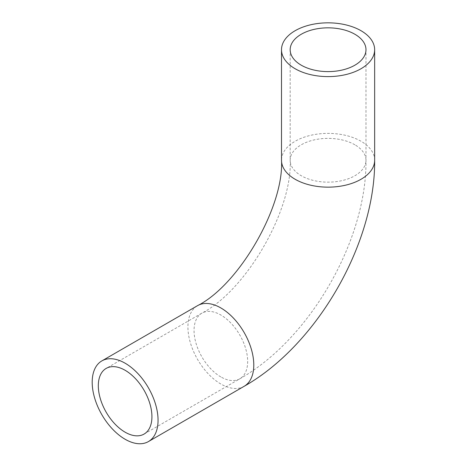<?xml version="1.0" encoding="UTF-8"?>
<svg xmlns="http://www.w3.org/2000/svg" width="467" height="467" viewBox="0 0 467 467"><rect width="100%" height="100%" fill="white"/><g stroke="black" fill="none" stroke-linecap="round" stroke-linejoin="round"><path stroke-width="0.35" stroke-dasharray="2.33 1.75" d="M354.879 144.788A37.909 21.885 0 0 0 313.567 140.042A37.909 21.885 0 0 0 290.17 160.263A37.909 21.885 0 0 0 301.273 175.738A37.909 21.885 0 0 0 342.58 180.484A37.909 21.885 0 0 0 365.982 160.263A37.909 21.885 0 0 0 354.879 144.788M220.856 376.922A37.909 21.885 60 0 1 196.093 343.519A37.909 21.885 60 0 1 201.902 313.141A37.909 21.885 60 0 1 220.856 315.021A37.909 21.885 60 0 1 245.619 348.423A37.909 21.885 60 0 1 239.81 378.801A37.909 21.885 60 0 1 220.856 376.922M244.142 386.302A46.572 26.888 60 0 1 220.856 383.997A46.572 26.888 60 0 1 190.431 342.959A46.572 26.888 60 0 1 197.57 305.64M374.651 160.263A46.572 26.888 0 0 0 361.009 141.25A46.572 26.888 0 0 0 310.251 135.424A46.572 26.888 0 0 0 281.502 160.263M290.17 49.724L290.17 160.263C292.587 210.068 246.243 290.334 201.902 313.141L106.172 368.41M144.081 434.071L239.81 378.801C309.627 339.497 366.852 240.382 365.982 160.263L365.982 49.724"/><path stroke-width="0.7" d="M354.879 34.249A37.909 21.885 0 0 0 313.567 29.503A37.909 21.885 0 0 0 290.17 49.724A37.909 21.885 0 0 0 301.273 65.199A37.909 21.885 0 0 0 342.58 69.939A37.909 21.885 0 0 0 365.982 49.724A37.909 21.885 0 0 0 354.879 34.249M125.127 432.197A37.909 21.885 60 0 1 100.358 398.789A37.909 21.885 60 0 1 106.172 368.41A37.909 21.885 60 0 1 125.127 370.29A37.909 21.885 60 0 1 149.889 403.698A37.909 21.885 60 0 1 144.081 434.071A37.909 21.885 60 0 1 125.127 432.197M295.144 68.737A46.572 26.888 0 0 0 345.895 74.562A46.572 26.888 0 0 0 374.651 49.724A46.572 26.888 0 0 0 361.009 30.711A46.572 26.888 0 0 0 310.251 24.879A46.572 26.888 0 0 0 281.502 49.724A46.572 26.888 0 0 0 295.144 68.737M125.127 363.215A46.572 26.888 60 0 1 155.552 404.259A46.572 26.888 60 0 1 148.413 441.578A46.572 26.888 60 0 1 125.127 439.266A46.572 26.888 60 0 1 94.702 398.228A46.572 26.888 60 0 1 101.841 360.909A46.572 26.888 60 0 1 125.127 363.215M101.841 360.909L197.57 305.64A46.572 26.888 60 0 1 220.856 307.946A46.572 26.888 60 0 1 251.281 348.983A46.572 26.888 60 0 1 244.142 386.302C316.784 345.241 375.41 243.704 374.651 160.263L374.651 49.724M197.57 305.64C238.87 284.905 284.199 206.396 281.502 160.263A46.572 26.888 0 0 0 295.144 179.275A46.572 26.888 0 0 0 345.895 185.107A46.572 26.888 0 0 0 374.651 160.263M148.413 441.578L244.142 386.302M281.502 160.263L281.502 49.724"/></g></svg>
